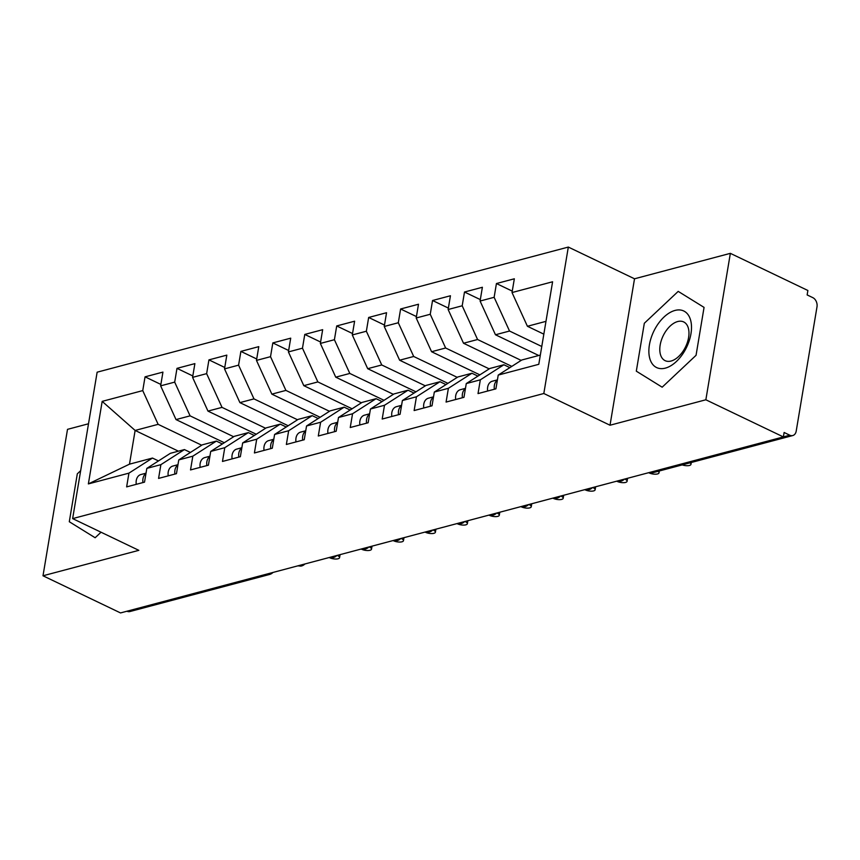 <?xml version="1.0" encoding="UTF-8"?>
<svg xmlns="http://www.w3.org/2000/svg" width="860" height="860" viewBox="0 0 860 860"><rect width="100%" height="100%" fill="white"/><g stroke="black" fill="none" stroke-linecap="round" stroke-linejoin="round"><path stroke-width="1.29" d="M730.355 253.345L634.519 278.79L610.019 425.227L705.856 399.782L730.355 253.345L807.884 290.487L807.142 294.926L812.808 297.646A7.235 5.278 75.1 0 1 817 306.837L796.209 431.086A7.235 5.278 75.1 0 1 792.759 435.547L653.073 472.635A7.235 5.278 75.1 0 1 650.138 472.301M88.505 423.776L67.51 429.344L43 575.781L120.529 612.933L783.374 436.923L705.856 399.782M568.32 247.067L97.137 372.187L72.638 518.612L543.821 393.504L568.32 247.067L634.519 278.79M178.407 451.177L135.127 430.441L129.484 464.163L88.365 483.911L128.935 473.14L126.635 486.889L144.523 482.148L146.823 468.388L160.885 464.658L158.573 478.407L176.461 473.666L178.773 459.906L192.823 456.176L190.522 469.925L208.41 465.185L210.711 451.425L224.772 447.694L222.471 461.444L240.359 456.692L242.66 442.943L256.71 439.213L254.409 452.962L272.298 448.21L274.598 434.461L288.659 430.731L286.358 444.48L304.246 439.729L306.547 425.979L320.608 422.249L318.297 435.998L336.185 431.247L338.496 417.498L352.546 413.767L350.246 427.517L368.134 422.765L370.434 409.016L384.495 405.275L382.195 419.035L400.083 414.284L402.383 400.534L416.433 396.793L414.133 410.553L432.021 405.802L434.321 392.052L448.382 388.312L446.082 402.071L463.97 397.32L466.27 383.571L480.331 379.83L478.02 393.59L495.908 388.838L498.219 375.078L538.79 364.307L552.593 281.779L512.023 292.55L514.334 278.79L496.435 283.542L494.135 297.302L480.084 301.032L482.385 287.272L464.497 292.024L462.196 305.784L448.135 309.514L450.436 295.754L432.548 300.505L430.247 314.265L416.197 317.996L418.498 304.236L400.61 308.987L398.309 322.747L384.248 326.477L386.548 312.717L368.66 317.469L366.36 331.229L352.299 334.959L354.61 321.199L336.712 325.951L334.411 339.711L320.361 343.441L322.661 329.681L304.773 334.433L302.473 348.192L288.412 351.923L290.712 338.163L272.824 342.914L270.524 356.674L256.474 360.404L258.774 346.644L240.886 351.396L238.585 365.156L224.525 368.886L226.825 355.126L208.937 359.878L206.636 373.638L192.575 377.368L194.887 363.619L176.988 368.36L174.688 382.119L160.637 385.85L162.938 372.1L145.05 376.841L160.874 384.431M88.365 483.911L102.179 401.373L142.749 390.601L145.05 376.841M224.309 442.728L176.02 419.583L190.081 415.853L233.662 436.74M160.637 385.85L176.02 419.583M174.688 382.119L190.081 415.853M129.484 464.163L152.489 458.058L158.476 460.928M128.935 473.14L152.489 458.058M256.248 434.246L207.97 411.101L222.02 407.371L265.6 428.258M192.575 377.368L207.97 411.101M206.636 373.638L222.02 407.371M146.823 468.388L170.377 453.317L184.438 449.576L190.415 452.446M160.885 464.658L184.438 449.576M288.197 425.754L239.908 402.62L253.969 398.889L297.549 419.777M224.525 368.886L239.908 402.62M238.585 365.156L253.969 398.889M178.773 459.906L202.326 444.824L216.376 441.094L222.364 443.964M192.823 456.176L216.376 441.094M320.135 417.272L271.857 394.138L285.907 390.408L329.488 411.295M256.474 360.404L271.857 394.138M270.524 356.674L285.907 390.408M210.711 451.425L234.264 436.342L248.325 432.612L254.313 435.483M224.772 447.694L248.325 432.612M352.084 408.79L303.795 385.656L317.856 381.926L361.437 402.813M288.412 351.923L303.795 385.656M302.473 348.192L317.856 381.926M242.66 442.943L266.213 427.861L280.263 424.13L286.251 427.001M256.71 439.213L280.263 424.13M384.033 400.308L335.744 377.175L349.805 373.444L393.385 394.331M320.361 343.441L335.744 377.175M334.411 339.711L349.805 373.444M274.598 434.461L298.151 419.379L312.212 415.649L318.2 418.519M288.659 430.731L312.212 415.649M415.971 391.827L367.693 368.693L381.743 364.962L425.324 385.839M352.299 334.959L367.693 368.693M366.36 331.229L381.743 364.962M306.547 425.979L330.1 410.897L344.161 407.167L350.138 410.037M320.608 422.249L344.161 407.167M447.92 383.345L399.631 360.211L413.692 356.481L457.273 377.357M384.248 326.477L399.631 360.211M398.309 322.747L413.692 356.481M338.496 417.498L362.049 402.415L376.099 398.685L382.087 401.555M352.546 413.767L376.099 398.685M479.858 374.863L431.58 351.729L445.63 347.999L489.211 368.875M416.197 317.996L431.58 351.729M430.247 314.265L445.63 347.999M370.434 409.016L393.988 393.934L408.048 390.204L414.036 393.074M384.495 405.275L408.048 390.204M511.808 366.381L463.518 343.248L477.579 339.517L521.16 360.394M448.135 309.514L463.518 343.248M462.196 305.784L477.579 339.517M402.383 400.534L425.937 385.452L439.987 381.722L445.974 384.592M416.433 396.793L439.987 381.722M538.747 355.502L495.467 334.766L509.529 331.035L541.768 346.483M480.084 301.032L495.467 334.766M494.135 297.302L509.529 331.035M434.321 392.052L457.875 376.97L471.936 373.24L477.923 376.11M448.382 388.312L471.936 373.24M783.385 436.901L789.781 435.203L784.116 432.483L783.374 436.923M789.781 435.203A7.235 5.278 75.1 0 0 792.759 435.547M543.832 334.153L527.416 326.284L545.971 321.35M512.023 292.55L527.416 326.284M466.27 383.571L489.824 368.488L503.885 364.758L509.862 367.629M480.331 379.83L503.885 364.758M266.643 574.136A7.235 5.278 -104.9 0 0 269.578 574.458L129.903 611.546A7.235 5.278 -104.9 0 1 126.957 611.224M610.019 425.227L543.821 393.504M43 575.781L138.836 550.336L72.638 518.612M636.314 371.165L662.168 387.193L696.052 355.309L704.061 307.396L678.207 291.379L644.323 323.263L636.314 371.165L644.323 323.263L678.207 291.379L704.061 307.396L696.052 355.309L662.168 387.193L636.314 371.165M95.148 537.747L101.028 532.222L95.148 537.747L69.294 521.73L95.148 537.747M77.314 473.817L69.294 521.73L77.314 473.817L80.657 470.667L77.314 473.817M201.713 445.222L158.132 424.335L135.127 430.441L102.179 401.373M498.219 375.078L521.773 360.007L540.327 355.083M142.749 390.601L158.132 424.335M496.435 283.542L512.27 291.121M624.36 479.149A7.235 7.235 0 0 1 620.974 481.159A7.235 5.278 -104.9 0 1 620.791 481.202A7.235 5.278 -104.9 0 1 618.028 480.826M464.497 292.024L480.321 299.602M432.548 300.505L448.372 308.084M400.61 308.987L416.433 316.566M368.66 317.469L384.485 325.058M336.712 325.951L352.546 333.54M304.773 334.433L320.597 342.022M272.824 342.914L288.648 350.504M240.886 351.396L256.71 358.986M208.937 359.878L224.761 367.467M176.988 368.36L192.823 375.949M592.411 487.631A7.235 7.235 0 0 1 589.025 489.641A7.235 5.278 -104.9 0 1 588.842 489.684A7.235 5.278 -104.9 0 1 586.09 489.308M560.473 496.112A7.235 7.235 0 0 1 557.087 498.123A7.235 5.278 -104.9 0 1 556.904 498.166A7.235 5.278 -104.9 0 1 554.141 497.789M528.524 504.594A7.235 7.235 0 0 1 525.137 506.604A7.235 5.278 -104.9 0 1 524.955 506.647A7.235 5.278 -104.9 0 1 522.203 506.271M496.585 513.076A7.235 7.235 0 0 1 493.199 515.086A7.235 5.278 -104.9 0 1 493.017 515.129A7.235 5.278 -104.9 0 1 490.254 514.753M464.637 521.558A7.235 7.235 0 0 1 461.25 523.568A7.235 5.278 -104.9 0 1 461.067 523.611A7.235 5.278 -104.9 0 1 458.305 523.245M432.688 530.039A7.235 7.235 0 0 1 429.301 532.05A7.235 5.278 -104.9 0 1 429.118 532.093A7.235 5.278 -104.9 0 1 426.366 531.727M400.749 538.521A7.235 7.235 0 0 1 397.363 540.531A7.235 5.278 -104.9 0 1 397.18 540.574A7.235 5.278 -104.9 0 1 394.417 540.209M368.8 547.003A7.235 7.235 0 0 1 365.414 549.013A7.235 5.278 -104.9 0 1 365.231 549.056A7.235 5.278 -104.9 0 1 362.479 548.691M336.862 555.485A7.235 7.235 0 0 1 333.476 557.495A7.235 5.278 -104.9 0 1 333.293 557.538A7.235 5.278 -104.9 0 1 330.53 557.172M304.913 563.966A7.235 7.235 0 0 1 301.527 565.977A7.235 5.278 -104.9 0 1 301.344 566.02A7.235 5.278 -104.9 0 1 298.581 565.654M497.36 380.206A9.653 7.03 75.1 0 0 494.371 385.398A9.653 7.03 75.1 0 0 494.371 389.247M487.663 391.031A9.653 7.03 -104.9 0 1 487.663 387.183A9.653 7.03 -104.9 0 1 492.264 381.238L497.413 379.873M682.227 464.894A6.031 2.182 -170.5 0 0 690.967 464.346A6.031 2.182 -170.5 0 0 689.967 462.831M465.41 388.688A9.653 7.03 75.1 0 0 462.422 393.88A9.653 7.03 75.1 0 0 462.422 397.728M455.714 399.513A9.653 7.03 -104.9 0 1 455.714 395.664A9.653 7.03 -104.9 0 1 460.315 389.72L465.464 388.354M648.676 472.688L649.085 472.892A6.031 2.182 -170.5 0 0 655.331 474.204A6.031 2.182 -170.5 0 0 659.018 472.828A6.031 2.182 -170.5 0 0 658.029 471.312M433.472 397.169A9.653 7.03 75.1 0 0 430.484 402.362A9.653 7.03 75.1 0 0 430.484 406.21M423.776 407.995A9.653 7.03 -104.9 0 1 423.776 404.146A9.653 7.03 -104.9 0 1 428.377 398.202L433.526 396.836M616.728 481.181L617.136 481.374A6.031 2.182 -170.5 0 0 623.382 482.686A6.031 2.182 -170.5 0 0 627.08 481.31A6.031 2.182 -170.5 0 0 625.123 479.246L625.177 478.934M401.523 405.651A9.653 7.03 75.1 0 0 398.535 410.844A9.653 7.03 75.1 0 0 398.535 414.692M391.827 416.476A9.653 7.03 -104.9 0 1 391.827 412.628A9.653 7.03 -104.9 0 1 396.428 406.683L401.577 405.318M584.779 489.662L585.187 489.856A6.031 2.182 -170.5 0 0 591.443 491.167A6.031 2.182 -170.5 0 0 595.131 489.791A6.031 2.182 -170.5 0 0 593.174 487.727L593.228 487.416M369.585 414.133A9.653 7.03 75.1 0 0 366.586 419.325A9.653 7.03 75.1 0 0 366.586 423.174M359.878 424.958A9.653 7.03 -104.9 0 1 359.878 421.11A9.653 7.03 -104.9 0 1 364.489 415.176L369.639 413.8M552.84 498.144L553.249 498.338A6.031 2.182 -170.5 0 0 559.495 499.649A6.031 2.182 -170.5 0 0 563.192 498.273A6.031 2.182 -170.5 0 0 561.236 496.22L561.29 495.897M665.361 368.123A31.368 18.243 -64.4 0 0 690.956 333.766A31.368 18.243 -64.4 0 0 675.014 310.438A31.368 18.243 -64.4 0 0 649.418 344.796A31.368 18.243 -64.4 0 0 665.361 368.123M671.069 361.039A21.479 12.491 -64.4 0 0 687.462 342.129A21.479 12.491 -64.4 0 0 683.657 321.919A21.479 12.491 -64.4 0 0 677.68 321.543A21.479 12.491 -64.4 0 0 661.297 340.452A21.479 12.491 -64.4 0 0 665.103 360.652A21.479 12.491 -64.4 0 0 671.069 361.039M337.636 422.615A9.653 7.03 75.1 0 0 334.647 427.807A9.653 7.03 75.1 0 0 334.647 431.656M327.94 433.44A9.653 7.03 -104.9 0 1 327.94 429.591A9.653 7.03 -104.9 0 1 332.54 423.658L337.69 422.281M520.891 506.626L521.3 506.819A6.031 2.182 -170.5 0 0 527.545 508.131A6.031 2.182 -170.5 0 0 531.244 506.755A6.031 2.182 -170.5 0 0 529.287 504.702L529.341 504.379M305.687 431.096A9.653 7.03 75.1 0 0 302.698 436.289A9.653 7.03 75.1 0 0 302.698 440.148M295.99 441.922A9.653 7.03 -104.9 0 1 295.99 438.073A9.653 7.03 -104.9 0 1 300.591 432.139L305.741 430.763M488.953 515.108L489.362 515.301A6.031 2.182 -170.5 0 0 495.607 516.613A6.031 2.182 -170.5 0 0 499.294 515.237A6.031 2.182 -170.5 0 0 497.338 513.183L497.392 512.861M273.749 439.578A9.653 7.03 75.1 0 0 270.76 444.77A9.653 7.03 75.1 0 0 270.76 448.63M264.052 450.404A9.653 7.03 -104.9 0 1 264.052 446.555A9.653 7.03 -104.9 0 1 268.653 440.621L273.802 439.245M457.004 523.589L457.412 523.783A6.031 2.182 -170.5 0 0 463.658 525.094A6.031 2.182 -170.5 0 0 467.356 523.718A6.031 2.182 -170.5 0 0 465.4 521.665L465.454 521.343M241.8 448.06A9.653 7.03 75.1 0 0 238.811 453.252A9.653 7.03 75.1 0 0 238.811 457.112M232.103 458.885A9.653 7.03 -104.9 0 1 232.103 455.037A9.653 7.03 -104.9 0 1 236.704 449.103L241.853 447.727M425.055 532.071L425.463 532.265A6.031 2.182 -170.5 0 0 431.72 533.576A6.031 2.182 -170.5 0 0 435.407 532.2A6.031 2.182 -170.5 0 0 433.451 530.147L433.504 529.824M209.861 456.542A9.653 7.03 75.1 0 0 206.862 461.734A9.653 7.03 75.1 0 0 206.862 465.593M200.154 467.367A9.653 7.03 -104.9 0 1 200.154 463.518A9.653 7.03 -104.9 0 1 204.766 457.584L209.915 456.219M393.117 540.553L393.525 540.746A6.031 2.182 -170.5 0 0 399.771 542.058A6.031 2.182 -170.5 0 0 403.469 540.682A6.031 2.182 -170.5 0 0 401.512 538.629L401.566 538.306M177.912 465.023A9.653 7.03 75.1 0 0 174.924 470.216A9.653 7.03 75.1 0 0 174.924 474.075M168.216 475.849A9.653 7.03 -104.9 0 1 168.216 472A9.653 7.03 -104.9 0 1 172.817 466.066L177.966 464.701M361.168 549.035L361.576 549.228A6.031 2.182 -170.5 0 0 367.822 550.54A6.031 2.182 -170.5 0 0 371.52 549.164A6.031 2.182 -170.5 0 0 369.563 547.111L369.617 546.788M145.963 473.505A9.653 7.03 75.1 0 0 142.975 478.697A9.653 7.03 75.1 0 0 142.975 482.557M136.267 484.331A9.653 7.03 -104.9 0 1 136.267 480.482A9.653 7.03 -104.9 0 1 140.868 474.548L146.017 473.183M329.229 557.516L329.638 557.71A6.031 2.182 -170.5 0 0 335.884 559.021A6.031 2.182 -170.5 0 0 339.571 557.645A6.031 2.182 -170.5 0 0 337.614 555.592L337.668 555.27M649.139 472.57A7.235 7.235 0 0 0 653.073 472.635M617.19 481.052L620.791 481.202M585.251 489.533L588.842 489.684M553.303 498.015L556.904 498.166M521.354 506.497L524.955 506.647M489.415 514.979L493.017 515.129M457.466 523.461L461.067 523.611M425.528 531.942L429.118 532.093M393.579 540.424L397.18 540.574M361.63 548.906L365.231 549.056M329.692 557.387L333.293 557.538M269.578 574.458A7.235 7.235 0 0 0 272.964 572.448M297.743 565.869L301.344 566.02M690.967 464.346L691.279 462.487M659.018 472.828L659.33 470.968M627.08 481.31L627.585 478.289M595.131 489.791L595.636 486.771M563.192 498.273L563.698 495.252M531.244 506.755L531.749 503.745M499.294 515.237L499.8 512.227M467.356 523.718L467.862 520.708M435.407 532.2L435.912 529.19M403.469 540.682L403.974 537.672M371.52 549.164L372.025 546.154M339.571 557.645L340.076 554.635"/></g></svg>
